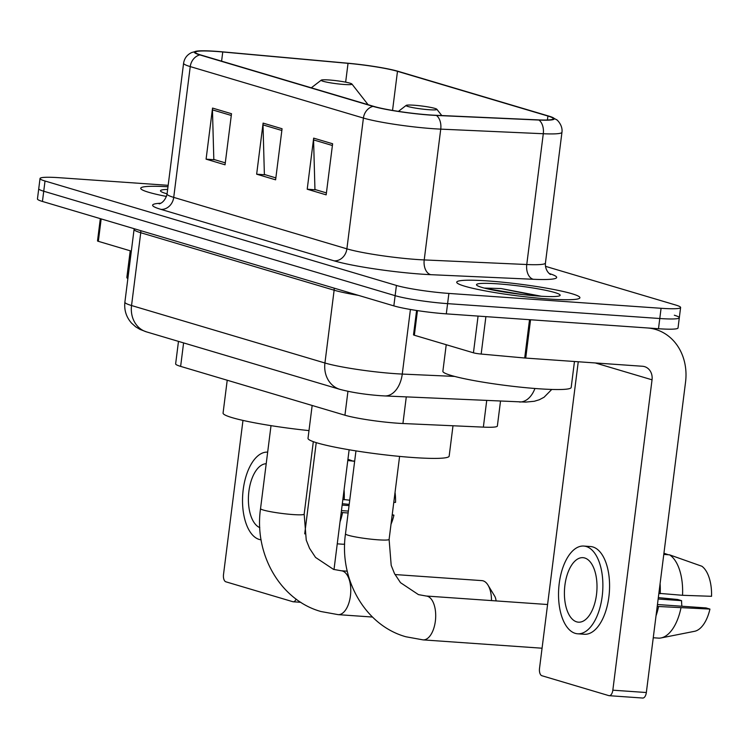 <?xml version="1.0" encoding="UTF-8"?>
<svg xmlns="http://www.w3.org/2000/svg" width="749" height="749" viewBox="0 0 749 749"><rect width="100%" height="100%" fill="white"/><g stroke="black" fill="none" stroke-linecap="round" stroke-linejoin="round"><path stroke-width="1.12" d="M500.51 401.136L497.364 426.031A38.798 3.717 -172.8 0 1 483.358 427.127L402.925 423.522A38.798 3.717 -172.8 0 1 397.401 423.194A38.798 3.717 -172.8 0 1 344.933 415.218L180.631 366.383A38.798 3.717 -172.8 0 1 175.641 363.864L178.477 341.385M168.169 185.331L59.564 177.728A38.798 3.717 7.2 0 0 40.034 178.496L37.45 198.934A38.798 3.717 7.2 0 0 42.44 201.453L393.843 305.882A38.798 3.717 7.2 0 0 446.301 313.859L658.493 328.727A38.798 3.717 7.2 0 0 678.032 327.959L679.315 317.735A38.798 3.717 7.2 0 0 674.325 315.226M40.034 178.496A38.798 3.717 7.2 0 0 45.024 181.015L396.418 285.444A38.798 3.717 7.2 0 0 448.885 293.43L661.077 308.288L659.785 318.512A38.798 3.717 7.2 0 0 679.315 317.735A38.798 3.717 7.2 0 1 659.785 318.512L447.593 303.645L659.785 318.512L658.493 328.727M396.418 285.444L395.135 295.668A38.798 3.717 7.2 0 0 447.593 303.645A38.798 3.717 7.2 0 1 395.135 295.668L43.732 191.229L395.135 295.668L393.843 305.882M38.742 188.711A38.798 3.717 7.2 0 0 43.732 191.229A38.798 3.717 7.2 0 1 38.742 188.711M548.661 298.982A62.083 5.955 7.2 0 0 579.913 297.746A62.083 5.955 7.2 0 0 549.672 288.73A62.083 5.955 7.2 0 0 487.983 280.95A62.083 5.955 7.2 0 0 456.731 282.186A62.083 5.955 7.2 0 0 486.972 291.202A62.083 5.955 7.2 0 0 548.661 298.982A62.083 5.955 7.2 0 0 579.913 297.746A62.083 5.955 7.2 0 0 549.672 288.73A62.083 5.955 7.2 0 0 487.983 280.95A62.083 5.955 7.2 0 0 456.731 282.186A62.083 5.955 7.2 0 0 486.972 291.202A62.083 5.955 7.2 0 0 548.661 298.982M429.86 114.943A41.382 3.97 -172.8 0 1 373.901 106.424L200.723 54.958A41.382 3.97 -172.8 0 1 195.405 52.28A41.382 3.97 -172.8 0 1 222.753 51.981L348.032 63.337A41.382 3.97 -172.8 0 1 397.485 71.324L547.922 116.039A41.382 3.97 -172.8 0 1 553.239 118.716A41.382 3.97 -172.8 0 1 538.306 119.887L435.759 115.28A41.382 3.97 -172.8 0 1 429.86 114.943M430.366 115.093A42.421 4.063 7.2 0 0 436.414 115.44L538.952 120.046A42.421 4.063 7.2 0 0 552.079 117.219A42.421 4.063 7.2 0 0 548.811 116.095L398.374 71.389A42.421 4.063 7.2 0 0 347.686 63.197L222.406 51.84A42.421 4.063 7.2 0 0 196.903 51.11A42.421 4.063 7.2 0 0 199.833 54.902L373.002 106.367A42.421 4.063 7.2 0 0 430.366 115.093M225.299 162.861L213.821 159.443L212.454 109.86A10.346 8.904 -73.4 0 1 212.547 108.081L206.087 159.162L225.046 164.799L231.507 113.717L212.547 108.081M214.972 159.79L206.087 159.162M326.414 192.905L314.945 189.497L313.578 139.913A10.346 8.904 -73.4 0 1 313.662 138.134L307.212 189.216L326.171 194.852L332.622 143.761L313.662 138.134M316.097 189.843L307.212 189.216M275.857 177.888L264.378 174.47L263.011 124.886A10.346 8.904 -73.4 0 1 263.105 123.108L256.654 174.189L275.613 179.826L282.064 128.744L263.105 123.108M265.539 174.817L256.654 174.189M167.982 186.773A62.083 5.955 7.2 0 0 140.728 188.271A62.083 5.955 7.2 0 0 166.512 196.453A62.083 5.955 7.2 0 1 140.728 188.271A62.083 5.955 7.2 0 1 167.982 186.773M661.077 308.288A38.798 3.717 7.2 0 0 680.607 307.521A38.798 3.717 7.2 0 0 675.617 305.002L545.459 266.326M446.226 344.718L442.874 371.27A64.667 6.198 7.2 0 0 474.379 380.661A64.667 6.198 7.2 0 0 538.634 388.759A64.667 6.198 7.2 0 0 571.187 387.476L574.464 361.495M541.377 296.248L501.118 288.562L484.238 288.065M538.924 296.089A42.159 4.045 7.2 0 0 559.915 295.612A42.159 4.045 7.2 0 0 541.33 289.442A42.159 4.045 7.2 0 0 497.72 283.843A42.159 4.045 7.2 0 0 476.636 285.088A42.159 4.045 7.2 0 0 538.924 296.089M487.037 288.749L522.521 294.544M501.118 288.562L537.613 295.995M417.455 310.61L414.347 335.243L473.443 352.807L478.077 316.087M524.693 358.003L529.534 319.692A6.469 0.618 7.2 0 0 530.554 319.767L647.323 327.95A51.737 44.509 -73.4 0 1 655.609 329.448A51.737 44.509 -73.4 0 1 685.541 382.168L646.34 692.525A6.469 3.239 94 0 1 642.726 698.04L609.218 695.69A6.469 3.239 -86 0 0 612.832 690.185L652.042 379.818A12.93 11.123 106.6 0 0 644.561 366.636A12.93 11.123 106.6 0 0 642.483 366.261L525.714 358.078A6.469 0.618 -172.8 0 1 524.693 358.003L481.167 354.052A6.469 0.618 -172.8 0 1 473.443 352.807M578.256 361.767L539.514 668.398A6.469 3.239 -86 0 0 541.873 675.72L608.862 695.634A6.469 3.239 -86 0 0 609.218 695.69M414.347 335.243A6.469 0.618 -172.8 0 1 413.514 334.822L416.594 310.479M576.674 621.857A32.329 16.188 -86 0 0 578.443 622.176A32.329 16.188 -86 0 0 596.7 592.843A32.329 16.188 -86 0 0 584.735 557.996A32.329 16.188 -86 0 0 582.965 557.668A32.329 16.188 -86 0 0 564.709 587.01A32.329 16.188 -86 0 0 576.674 621.857M653.259 637.755L659.008 638.157A42.684 21.375 -86 0 0 661.039 637.942L694.557 631.304A33.63 16.834 -86 0 0 709.94 609.087L706.054 607.926L657.453 604.527M577.629 633.794L584.332 634.263A43.976 22.021 -86 0 0 609.162 594.36A43.976 22.021 -86 0 0 592.89 546.967A43.976 22.021 -86 0 0 590.474 546.527L583.78 546.058A43.976 22.021 -86 0 0 558.941 585.952A43.976 22.021 -86 0 0 575.223 633.345A43.976 22.021 -86 0 0 577.629 633.794A43.976 22.021 -86 0 0 602.468 593.891A43.976 22.021 -86 0 0 586.186 546.498A43.976 22.021 -86 0 0 583.78 546.058M663.783 554.429L669.54 554.831L701.897 566.253A33.63 16.834 -86 0 1 711.55 596.307L682.536 595.296L658.867 593.339M660.197 593.732A42.684 21.375 -86 0 0 660.094 583.658M682.536 595.296A42.684 21.375 -86 0 0 669.54 554.831M668.305 554.747L663.932 553.211M658.146 599.013L681.571 600.651L677.686 599.5L658.324 597.618M681.571 600.651A25.869 12.948 -86 0 0 681.899 606.231M656.03 615.79A42.684 21.375 -86 0 0 658.586 606.503L709.94 609.087M657.257 606.11L658.586 606.503M661.039 637.942A42.684 21.375 -86 0 0 680.925 608.066M413.925 105.216A15.523 1.489 7.2 0 0 406.201 105.394A15.523 1.489 7.2 0 0 413.045 107.669A15.523 1.489 7.2 0 0 429.093 109.729A15.523 1.489 7.2 0 0 436.854 109.27A15.523 1.489 7.2 0 0 413.925 105.216M312.164 405.471L308.017 438.296A71.136 6.816 7.2 0 0 342.668 448.632A71.136 6.816 7.2 0 0 413.354 457.545A71.136 6.816 7.2 0 0 449.166 456.132L452.995 425.769M491.484 600.595A21.983 11.01 -86 0 0 488.002 585.119A21.983 11.01 -86 0 0 483.133 580.85A21.983 11.01 -86 0 0 481.935 580.625L394.985 574.539M328.98 79.974A15.523 1.489 7.2 0 0 321.255 80.152A15.523 1.489 7.2 0 0 328.099 82.418A15.523 1.489 7.2 0 0 344.147 84.478A15.523 1.489 7.2 0 0 351.908 84.019A15.523 1.489 7.2 0 0 328.98 79.974M227.219 380.23L223.071 413.055A71.136 6.816 7.2 0 0 308.991 430.6M488.002 585.119L494.696 596.157A9.054 4.531 94 0 1 496.063 600.913M101.171 218.905L98.344 241.328L131.337 251.13M349.137 449.774L334.007 569.521M242.976 420.414L223.511 574.483A6.469 3.239 -86 0 0 225.861 581.804L292.859 601.719A6.469 3.239 -86 0 0 293.215 601.784A6.469 3.239 -86 0 0 296.108 599.078M304.703 533.887L316.237 442.631M98.344 241.328A6.469 0.618 -172.8 0 1 97.51 240.906L100.319 218.652M348.36 511.09L341.45 510.612M267.674 452.134A43.976 22.021 -86 0 0 242.929 492.14A43.976 22.021 -86 0 0 259.21 539.439A43.976 22.021 -86 0 0 261.101 539.823M349.736 500.21L342.864 499.424M344.194 499.817A42.684 21.375 -86 0 0 344.081 489.743M347.779 460.513L354.651 461.309M354.605 461.665A42.684 21.375 -86 0 0 353.528 460.916M395.041 492.374A33.63 16.834 -86 0 1 395.547 502.392L393.787 502.336M352.302 460.832L347.929 459.296M349.203 504.377L342.321 503.702M340.027 521.875A42.684 21.375 -86 0 0 342.583 512.588L348.116 512.981M341.244 512.194L342.583 512.588M344.671 544.092A42.684 21.375 -86 0 1 343.005 544.242L337.247 543.84M391.025 524.178A33.63 16.834 -86 0 0 393.927 515.172L392.233 514.666M392.176 515.106L393.927 515.172M342.143 505.098L349.053 505.584M266.213 463.734A32.329 16.188 -86 0 0 248.715 492.945A32.329 16.188 -86 0 0 259.8 527.633M130.223 250.803L126.862 277.355A64.667 6.198 7.2 0 0 127.854 278.647M167.645 189.431A42.159 4.045 7.2 0 0 160.632 191.182A42.159 4.045 7.2 0 0 167.093 193.841M406.286 396.904L402.925 423.522M347.948 391.324L344.933 415.218M486.719 400.518L483.358 427.127M183.599 342.902L180.631 366.383M334.101 288.131A6.469 5.561 -73.4 0 1 334.129 290.2L140.737 232.724L131.543 305.526A25.869 22.255 106.6 0 0 146.504 331.882L139.951 329.382L135.653 326.798L131.618 323.193C126.291 317.183 124.044 310.17 124.886 302.165A51.737 4.962 7.2 0 0 131.543 305.526L324.935 363.003A51.737 4.962 7.2 0 0 394.892 373.639A51.737 4.962 7.2 0 0 402.26 374.069L410.424 309.477M358.471 295.368A51.737 4.962 -172.8 0 1 334.129 290.2L324.935 363.003A25.869 22.255 106.6 0 0 339.906 389.358L146.504 331.882M446.301 313.859L448.885 293.43M42.44 201.453L45.024 181.015M551.751 389.452L544.055 397.251L539.28 399.76L534.318 401.267L525.704 402.101L384.78 395.94A25.869 16.618 -87.4 0 0 402.26 374.069L454.643 376.419M140.7 230.655A6.469 5.561 -73.4 0 1 140.737 232.724A51.737 4.962 -172.8 0 1 134.08 229.363L124.886 302.165M519.497 401.988A25.869 16.618 -87.4 0 0 534.936 388.488M549.326 273.563A64.667 6.198 -172.8 0 1 533.316 279.283L430.769 274.677A64.667 6.198 -172.8 0 1 334.11 260.839L160.941 209.374A12.93 11.123 106.6 0 0 173.721 197.38L346.89 248.846A51.737 4.962 7.2 0 0 416.847 259.491A51.737 4.962 7.2 0 0 424.215 259.922L526.762 264.519A51.737 4.962 7.2 0 0 545.431 263.068C544.795 271.597 551.33 275.173 550.44 274.359M160.941 209.374A64.667 6.198 -172.8 0 1 160.679 203.232M167.064 194.028A51.737 4.962 7.2 0 0 173.721 197.38L190.246 66.595A51.737 4.962 -172.8 0 1 183.589 63.244L167.064 194.028C164.499 203.971 157.636 204.14 159.415 203.719L159.434 203.719M552.079 117.219L556.685 119.821C555.664 118.576 563.051 124.484 561.956 132.273A51.737 4.962 -172.8 0 1 543.287 133.734L440.74 129.137A51.737 4.962 -172.8 0 1 433.362 128.706A51.737 4.962 -172.8 0 1 363.415 118.061A12.93 11.123 -73.4 0 1 373.002 106.367M436.414 115.44A12.93 8.314 -87.4 0 1 440.74 129.137L424.215 259.922A12.93 8.314 92.6 0 0 430.769 274.677M533.316 279.283A12.93 8.314 92.6 0 1 526.762 264.519L543.287 133.734A12.93 8.314 -87.4 0 0 538.952 120.046M199.833 54.902A12.93 11.123 106.6 0 0 190.246 66.595L363.415 118.061L346.89 248.846A12.93 11.123 106.6 0 1 334.11 260.839M397.485 71.324L392.542 110.421M348.032 63.337L345.654 82.156M222.753 51.981L221.592 61.165M547.922 116.039L547.416 119.99M263.011 124.886L281.849 130.485M313.578 139.913L332.406 145.512M212.454 109.86L231.282 115.458M595.315 362.956L652.042 379.818M530.554 319.767L525.714 358.078M612.832 690.185L646.34 692.525M485.895 316.64L481.167 354.052M345.486 533.868C338.885 579.286 365.166 625.499 405.93 636.772L423.082 639.88A21.983 11.01 94 0 0 435.497 619.929A21.983 11.01 94 0 0 427.361 596.232A21.983 11.01 94 0 0 426.162 596.017L418.457 594.622L400.49 582.666L394.498 573.594L391.193 565.364L389.106 539.374A21.983 2.107 -172.8 0 1 378.039 539.814A21.983 2.107 -172.8 0 1 348.313 535.292A21.983 2.107 -172.8 0 1 345.486 533.868L355.962 450.889M260.54 508.618C253.939 554.045 280.22 600.249 320.993 611.53L338.145 614.639A21.983 11.01 94 0 0 350.56 594.687A21.983 11.01 94 0 0 342.424 570.991A21.983 11.01 94 0 0 341.216 570.766L333.52 569.38L315.544 557.425L309.552 548.343L306.247 540.123L304.169 514.132A21.983 2.107 -172.8 0 1 293.093 514.572A21.983 2.107 -172.8 0 1 263.367 510.05A21.983 2.107 -172.8 0 1 260.54 508.618L271.016 425.647M384.78 395.94L380.445 395.687C364.941 394.517 351.431 392.41 339.906 389.358M134.127 228.698L134.08 229.363M196.903 51.11L191.753 52.514C187.119 54.677 184.394 58.253 183.589 63.244M680.607 307.521L679.315 317.735M561.956 132.273L545.431 263.068M651.564 328.24L655.609 329.448M426.162 596.017L547.585 604.518M406.201 105.394L398.421 111.376M436.854 109.27L441.779 115.552M423.082 639.88L542.07 648.213M399.591 456.403L389.106 539.374M341.216 570.766L347.255 571.197M321.255 80.152L311.275 87.82M351.908 84.019L368.105 104.71M338.145 614.639L372.487 617.045M313.316 441.657L304.169 514.132M300.808 602.308L293.215 601.784"/></g></svg>
